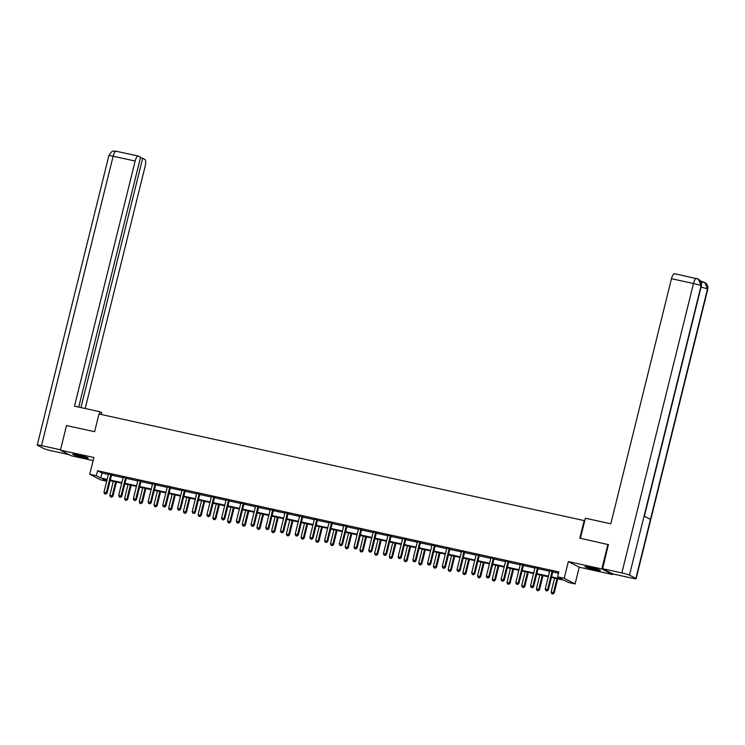 <?xml version="1.0" encoding="UTF-8"?>
<svg xmlns="http://www.w3.org/2000/svg" width="745" height="745" viewBox="0 0 745 745"><rect width="100%" height="100%" fill="white"/><g stroke="black" fill="none" stroke-linecap="round" stroke-linejoin="round"><path stroke-width="1.12" d="M82.769 457.365A7.934 0.633 -166.1 0 0 88.18 458.091A7.934 0.633 -166.1 0 0 78.188 454.99A7.934 0.633 -166.1 0 0 72.777 454.273A7.934 0.633 -166.1 0 0 82.769 457.365M594.948 569.72A7.934 0.633 -166.1 0 0 600.358 570.447A7.934 0.633 -166.1 0 0 590.366 567.355A7.934 0.633 -166.1 0 0 584.955 566.628A7.934 0.633 -166.1 0 0 594.948 569.72M106.693 481.196L100.64 479.864L89.754 474.239L96.356 475.683L100.761 477.964L107.14 479.37M584.732 520.708L98.992 413.997L94.606 431.718L66.51 425.553L60.419 450.157L71.306 455.791L93.134 460.578M612.865 573.939L612.716 574.563L601.83 568.929L568.361 561.581L564.216 578.316L575.103 583.95L568.5 582.506L564.086 580.215L551.412 577.44M568.361 561.581L579.238 567.215L612.716 574.563M579.238 567.215L575.103 583.95M584.21 520.438L579.824 538.151L608.628 544.688M607.92 544.316L601.83 568.929M551.561 576.854L562.028 579.154L557.614 576.872L558.834 571.946L97.567 470.765L101.981 473.047L108.36 474.444M111.508 475.133L123.074 477.675M126.212 478.364L137.778 480.897M140.926 481.587L152.492 484.129M155.631 484.818L167.197 487.351M170.344 488.04L181.91 490.582M185.049 491.272L196.615 493.805M199.762 494.494L211.329 497.036M214.467 497.725L226.033 500.258M229.181 500.947L240.747 503.49M243.885 504.179L255.451 506.712M258.599 507.401L270.165 509.934M273.303 510.632L284.869 513.165M288.017 513.854L299.583 516.387M302.721 517.086L314.288 519.619M317.435 520.308L329.001 522.841M332.14 523.539L343.706 526.072M346.853 526.762L358.42 529.295M361.558 529.993L373.124 532.526M376.272 533.215L387.838 535.748M390.976 536.447L402.542 538.98M405.69 539.669L417.256 542.202M420.404 542.9L431.96 545.433M435.108 546.122L446.674 548.655M449.822 549.354L461.379 551.887M464.526 552.576L476.092 555.109M479.24 555.807L490.797 558.34M493.944 559.029L505.51 561.562M508.658 562.261L520.215 564.794M523.363 565.483L534.929 568.016M538.076 568.705L549.633 571.247M552.781 571.937L558.527 573.194M553.014 571.527L549.698 570.8M538.3 568.295L534.985 567.569M523.595 565.073L520.28 564.347M508.882 561.842L505.566 561.115M494.177 558.62L490.862 557.893M479.463 555.398L476.148 554.662M464.759 552.166L461.444 551.44M450.045 548.944L446.73 548.208M435.341 545.712L432.026 544.986M420.627 542.49L417.312 541.755M405.923 539.259L402.607 538.533M391.209 536.037L387.894 535.301M376.504 532.805L373.189 532.079M361.791 529.583L358.475 528.848M347.086 526.352L343.771 525.625M332.372 523.13L329.057 522.403M317.668 519.898L314.353 519.172M302.954 516.676L299.639 515.95M288.25 513.445L284.935 512.718M273.536 510.223L270.221 509.496M258.832 506.991L255.516 506.265M244.118 503.769L240.803 503.043M229.413 500.538L226.098 499.811M214.7 497.315L211.384 496.589M199.995 494.084L196.68 493.358M185.282 490.862L181.966 490.136M170.577 487.63L167.262 486.904M155.863 484.408L152.548 483.682M141.159 481.177L137.844 480.45M126.445 477.955L123.13 477.228M111.741 474.723L108.425 473.997M89.754 474.239L93.898 457.505L60.419 450.157M97.567 470.765L96.356 475.683M557.614 576.872L564.216 578.316M107.001 479.948L102.829 479.035L106.721 481.046M548.273 576.751L536.707 574.209M533.56 573.52L521.994 570.987M518.855 570.298L507.289 567.755M504.142 567.066L492.575 564.533M489.437 563.844L477.871 561.302M474.723 560.613L463.157 558.079M460.019 557.39L448.453 554.848M445.305 554.159L433.739 551.626M430.601 550.937L419.035 548.404M415.887 547.705L404.321 545.172M401.183 544.483L389.616 541.95M386.469 541.252L374.903 538.719M371.764 538.03L360.198 535.497M357.051 534.798L345.484 532.265M342.346 531.576L330.78 529.043M327.632 528.345L316.066 525.812M312.928 525.123L301.362 522.59M298.214 521.9L286.648 519.358M283.51 518.669L271.944 516.136M268.796 515.447L257.23 512.905M254.092 512.215L242.525 509.682M239.378 508.993L227.812 506.451M224.673 505.762L213.107 503.229M209.96 502.54L198.393 499.997M195.255 499.308L183.689 496.775M180.541 496.086L168.975 493.544M165.837 492.855L154.271 490.322M151.123 489.633L139.557 487.09M136.419 486.401L124.853 483.868M121.705 483.179L110.139 480.637M110.288 480.059L121.854 482.592M124.992 483.282L136.558 485.824M139.706 486.513L151.272 489.046M154.411 489.735L165.977 492.277M169.124 492.966L180.69 495.5M183.829 496.189L195.395 498.731M198.542 499.42L210.109 501.953M213.247 502.642L224.813 505.185M227.961 505.874L239.527 508.407M242.665 509.096L254.231 511.638M257.379 512.327L268.945 514.86M272.083 515.549L283.649 518.092M286.797 518.781L298.363 521.314M301.502 522.003L313.068 524.536M316.215 525.234L327.781 527.767M330.92 528.456L342.486 530.989M345.633 531.688L357.2 534.221M360.338 534.91L371.904 537.443M375.052 538.141L386.618 540.674M389.756 541.364L401.322 543.897M404.47 544.595L416.036 547.128M419.174 547.817L430.74 550.35M433.888 551.049L445.454 553.582M448.592 554.271L460.159 556.804M463.306 557.493L474.872 560.035M478.011 560.724L489.577 563.257M492.724 563.946L504.291 566.489M507.429 567.178L518.995 569.711M522.143 570.4L533.709 572.942M536.847 573.631L548.413 576.164M101.981 473.047L100.761 477.964M552.278 571.145L552.185 571.275A1.015 0.959 -62.6 0 0 552.026 571.629L547.594 589.546L545.238 589.025L549.67 571.117A1.015 0.959 -62.6 0 0 549.689 570.735L549.67 570.577M553.144 571.341L552.92 571.657A1.015 0.959 -62.6 0 0 552.762 572.011L548.329 589.928L547.594 589.546L546.783 590.785L545.843 590.58L546.783 590.785M547.081 590.934L548.329 589.928M545.238 589.025L545.843 590.58M554.569 578.129L551.114 592.07L554.206 592.973L557.707 578.818M552.669 593.83L551.728 593.625L552.967 593.979L553.47 592.592L556.925 578.651M551.728 593.625L551.114 592.07M554.206 592.973L552.967 593.979M597.965 569.366A6.863 0.549 13.9 0 1 597.751 569.338A6.863 0.549 13.9 0 1 587.572 566.796M586.874 566.684A7.888 0.633 -166.1 0 0 598.477 569.571A7.888 0.633 -166.1 0 0 598.645 569.599M85.787 457.011A6.863 0.549 13.9 0 1 85.573 456.983A6.863 0.549 13.9 0 1 75.394 454.441M74.696 454.329A7.888 0.633 -166.1 0 0 86.299 457.216A7.888 0.633 -166.1 0 0 86.467 457.244M580.392 538.281L585.356 518.222L610.807 523.81L671.468 278.704A6.1 1.928 -77.6 0 1 674.542 273.657A6.1 1.928 -77.6 0 1 674.691 273.713M635.857 578.446L650.469 519.386L644.09 516.08L629.469 575.14L635.857 578.446A6.258 0.503 -166.1 0 1 636.128 578.679A6.258 0.503 -166.1 0 1 631.862 578.111L612.679 573.901L602.677 568.724L608.358 544.548M629.469 575.14A6.258 0.503 -166.1 0 0 621.861 572.933L602.677 568.724M701.762 281.526L700.244 280.744M700.896 281.787A6.1 1.928 -77.6 0 1 701.678 281.517A6.1 1.928 -77.6 0 1 701.837 281.573M644.369 516.229L701.352 285.959A6.258 0.503 -166.1 0 0 701.092 285.735L698.344 279.133L696.892 278.583M636.128 578.679L707.75 289.274A6.258 0.503 -166.1 0 0 707.48 289.041L704.714 282.429L703.28 281.899M101.18 414.471L101.646 412.618L99.951 411.743L74.491 406.155L135.152 161.05L113.138 156.217L41.515 445.622L60.513 449.794M99.374 414.08L99.951 411.743M85.191 408.502L145.154 166.228A6.1 1.928 102.4 0 0 144.847 159.402L142.658 158.275L80.963 407.58M41.515 445.622A6.258 0.503 -166.1 0 0 37.25 445.054A6.258 0.503 -166.1 0 0 37.52 445.287L43.908 448.592A6.258 0.503 -166.1 0 0 51.517 450.8L69.127 454.664M78.728 407.087L140.572 157.195L138.374 156.059A6.1 1.928 102.4 0 0 138.225 156.003A6.1 1.928 102.4 0 0 135.152 161.05M140.423 157.782L142.658 158.275M537.564 567.923L537.471 568.053A1.015 0.959 -62.6 0 0 537.313 568.407L532.88 586.315L530.524 585.803L534.957 567.886A1.015 0.959 -62.6 0 0 534.985 567.504L534.957 567.345M538.43 568.109L538.207 568.435A1.015 0.959 -62.6 0 0 538.048 568.789L533.616 586.697L532.88 586.315L532.079 587.554L531.138 587.349L532.079 587.554M532.368 587.712L533.616 586.697M530.524 585.803L531.138 587.349M522.86 564.691L522.767 564.822A1.015 0.959 -62.6 0 0 522.608 565.176L518.175 583.093L515.819 582.571L520.252 564.663A1.015 0.959 -62.6 0 0 520.271 564.282L520.252 564.123M523.726 564.887L523.502 565.204A1.015 0.959 -62.6 0 0 523.344 565.557L518.911 583.475L518.175 583.093L517.365 584.331L516.425 584.127L517.365 584.331M517.663 584.48L518.911 583.475M515.819 582.571L516.425 584.127M539.855 574.907L536.409 588.848L539.501 589.742L543.003 575.596M537.964 590.599L537.015 590.394L538.253 590.757L538.765 589.36L542.211 575.419M537.015 590.394L536.409 588.848M539.501 589.742L538.253 590.757M525.15 571.676L521.696 585.617L524.787 586.52L528.289 572.365M523.251 587.377L522.31 587.172L523.549 587.526L524.052 586.138L527.507 572.197M522.31 587.172L521.696 585.617M524.787 586.52L523.549 587.526M508.146 561.469L508.053 561.6A1.015 0.959 -62.6 0 0 507.894 561.954L503.462 579.861L501.106 579.349L505.538 561.432A1.015 0.959 -62.6 0 0 505.566 561.05L505.538 560.892M509.012 561.655L508.788 561.981A1.015 0.959 -62.6 0 0 508.63 562.335L504.197 580.243L503.462 579.861L502.661 581.109L501.72 580.895L502.661 581.109M502.95 581.258L504.197 580.243M501.106 579.349L501.72 580.895M493.441 558.238L493.348 558.368A1.015 0.959 -62.6 0 0 493.19 558.722L488.757 576.639L486.401 576.118L490.834 558.21A1.015 0.959 -62.6 0 0 490.853 557.828L490.834 557.67M494.307 558.433L494.084 558.75A1.015 0.959 -62.6 0 0 493.926 559.104L489.493 577.021L488.757 576.639L487.947 577.878L487.007 577.673L487.947 577.878M488.245 578.027L489.493 577.021M486.401 576.118L487.007 577.673M478.728 555.016L478.635 555.146A1.015 0.959 -62.6 0 0 478.476 555.5L474.044 573.417L471.687 572.896L476.12 554.978A1.015 0.959 -62.6 0 0 476.148 554.597L476.12 554.438M479.594 555.202L479.37 555.528A1.015 0.959 -62.6 0 0 479.212 555.882L474.779 573.79L474.044 573.417L473.243 574.656L472.302 574.442L473.243 574.656M473.531 574.805L474.779 573.79M471.687 572.896L472.302 574.442M510.437 568.454L506.991 582.394L510.083 583.288L513.584 569.143M508.546 584.145L507.596 583.94L508.835 584.304L509.347 582.907L512.793 568.966M507.596 583.94L506.991 582.394M510.083 583.288L508.835 584.304M495.732 565.222L492.277 579.163L495.369 580.066L498.871 565.911M493.833 580.923L492.892 580.718L494.131 581.072L494.633 579.685L498.088 565.744M492.892 580.718L492.277 579.163M495.369 580.066L494.131 581.072M481.019 562L477.573 575.941L480.665 576.835L484.166 562.689M479.128 577.692L478.178 577.487L479.417 577.85L479.929 576.453L483.375 562.512M478.178 577.487L477.573 575.941M480.665 576.835L479.417 577.85M464.023 551.784L463.93 551.915A1.015 0.959 -62.6 0 0 463.772 552.269L459.339 570.186L456.983 569.664L461.416 551.756A1.015 0.959 -62.6 0 0 461.434 551.375L461.416 551.216M464.889 551.98L464.666 552.296A1.015 0.959 -62.6 0 0 464.508 552.65L460.075 570.568L459.339 570.186L458.529 571.424L457.588 571.219L458.529 571.424M458.827 571.573L460.075 570.568M456.983 569.664L457.588 571.219M466.314 558.769L462.859 572.709L465.951 573.613L469.452 559.458M464.414 574.47L463.474 574.265L464.712 574.618L465.215 573.231L468.67 559.29M463.474 574.265L462.859 572.709M465.951 573.613L464.712 574.618M449.31 548.562L449.216 548.693A1.015 0.959 -62.6 0 0 449.058 549.046L444.625 566.964L442.269 566.442L446.702 548.525A1.015 0.959 -62.6 0 0 446.73 548.143L446.702 547.985M450.176 548.748L449.952 549.074A1.015 0.959 -62.6 0 0 449.794 549.428L445.361 567.336L444.625 566.964L443.824 568.202L442.884 567.988L443.824 568.202M444.113 568.351L445.361 567.336M442.269 566.442L442.884 567.988M451.6 555.546L448.155 569.487L451.247 570.381L454.748 556.236M449.71 571.238L448.76 571.033L449.999 571.396L450.511 570L453.956 556.059M448.76 571.033L448.155 569.487M451.247 570.381L449.999 571.396M434.605 545.331L434.512 545.461A1.015 0.959 -62.6 0 0 434.354 545.815L429.921 563.732L427.565 563.22L431.998 545.303A1.015 0.959 -62.6 0 0 432.016 544.921L431.998 544.763M435.471 545.526L435.248 545.843A1.015 0.959 -62.6 0 0 435.089 546.197L430.657 564.114L429.921 563.732L429.111 564.971L428.17 564.766L429.111 564.971M429.409 565.12L430.657 564.114M427.565 563.22L428.17 564.766M436.896 552.315L433.441 566.256L436.533 567.159L440.034 553.004M434.996 568.016L434.056 567.811L435.294 568.165L435.797 566.777L439.252 552.837M434.056 567.811L433.441 566.256M436.533 567.159L435.294 568.165M419.891 542.109L419.798 542.239A1.015 0.959 -62.6 0 0 419.64 542.593L415.207 560.51L412.851 559.989L417.284 542.071A1.015 0.959 -62.6 0 0 417.312 541.689L417.284 541.531M420.757 542.295L420.534 542.621A1.015 0.959 -62.6 0 0 420.376 542.975L415.943 560.883L415.207 560.51L414.406 561.749L413.466 561.534L414.406 561.749M414.695 561.898L415.943 560.883M412.851 559.989L413.466 561.534M422.182 549.093L418.737 563.034L421.828 563.928L425.33 549.782M420.292 564.784L419.342 564.58L420.58 564.943L421.093 563.546L424.538 549.605M419.342 564.58L418.737 563.034M421.828 563.928L420.58 564.943M405.187 538.877L405.094 539.007A1.015 0.959 -62.6 0 0 404.935 539.361L400.503 557.279L398.147 556.766L402.579 538.849A1.015 0.959 -62.6 0 0 402.598 538.467L402.579 538.309M406.053 539.073L405.829 539.389A1.015 0.959 -62.6 0 0 405.671 539.743L401.238 557.66L400.503 557.279L399.692 558.517L398.752 558.312L399.692 558.517M399.99 558.666L401.238 557.66M398.147 556.766L398.752 558.312M407.478 545.861L404.023 559.802L407.115 560.706L410.616 546.551M405.578 561.562L404.637 561.357L405.876 561.711L406.379 560.324L409.834 546.383M404.637 561.357L404.023 559.802M407.115 560.706L405.876 561.711M390.473 535.655L390.38 535.785A1.015 0.959 -62.6 0 0 390.222 536.139L385.789 554.057L383.433 553.535L387.866 535.618A1.015 0.959 -62.6 0 0 387.894 535.236L387.866 535.078M391.339 535.841L391.116 536.167A1.015 0.959 -62.6 0 0 390.957 536.521L386.525 554.429L385.789 554.057L384.988 555.295L384.048 555.081L384.988 555.295M385.277 555.444L386.525 554.429M383.433 553.535L384.048 555.081M392.764 542.639L389.318 556.58L392.41 557.474L395.912 543.329M390.874 558.331L389.924 558.126L391.162 558.489L391.674 557.092L395.12 543.152M389.924 558.126L389.318 556.58M392.41 557.474L391.162 558.489M375.769 532.424L375.676 532.554A1.015 0.959 -62.6 0 0 375.517 532.908L371.085 550.825L368.728 550.313L373.161 532.396A1.015 0.959 -62.6 0 0 373.18 532.014L373.161 531.856M376.635 532.619L376.411 532.936A1.015 0.959 -62.6 0 0 376.253 533.29L371.82 551.207L371.085 550.825L370.274 552.064L369.334 551.859L370.274 552.064M370.572 552.213L371.82 551.207M368.728 550.313L369.334 551.859M378.06 539.408L374.605 553.349L377.696 554.252L381.198 540.097M376.16 555.109L375.219 554.904L376.458 555.258L376.961 553.87L380.416 539.929M375.219 554.904L374.605 553.349M377.696 554.252L376.458 555.258M361.055 529.201L360.962 529.332A1.015 0.959 -62.6 0 0 360.803 529.686L356.371 547.603L354.015 547.081L358.447 529.164A1.015 0.959 -62.6 0 0 358.475 528.782L358.447 528.624M361.921 529.388L361.697 529.714A1.015 0.959 -62.6 0 0 361.539 530.068L357.106 547.975L356.371 547.603L355.57 548.841L354.629 548.627L355.57 548.841M355.859 548.99L357.106 547.975M354.015 547.081L354.629 548.627M363.346 536.186L359.9 550.127L362.992 551.021L366.493 536.875M361.455 551.877L360.506 551.673L361.744 552.036L362.256 550.639L365.702 536.698M360.506 551.673L359.9 550.127M362.992 551.021L361.744 552.036M346.351 525.97L346.257 526.1A1.015 0.959 -62.6 0 0 346.099 526.454L341.666 544.371L339.31 543.859L343.743 525.942A1.015 0.959 -62.6 0 0 343.762 525.56L343.743 525.402M347.217 526.166L346.993 526.482A1.015 0.959 -62.6 0 0 346.835 526.836L342.402 544.753L341.666 544.371L340.856 545.61L339.916 545.405L340.856 545.61M341.154 545.759L342.402 544.753M339.31 543.859L339.916 545.405M348.641 532.954L345.186 546.895L348.278 547.798L351.78 533.644M346.742 548.655L345.801 548.45L347.04 548.804L347.543 547.417L350.997 533.476M345.801 548.45L345.186 546.895M348.278 547.798L347.04 548.804M331.637 522.748L331.544 522.878A1.015 0.959 -62.6 0 0 331.385 523.232L326.953 541.149L324.596 540.628L329.029 522.711A1.015 0.959 -62.6 0 0 329.057 522.329L329.029 522.171M332.503 522.934L332.279 523.26A1.015 0.959 -62.6 0 0 332.121 523.614L327.688 541.522L326.953 541.149L326.152 542.388L325.211 542.174L326.152 542.388M326.44 542.537L327.688 541.522M324.596 540.628L325.211 542.174M333.928 529.732L330.482 543.673L333.574 544.567L337.075 530.421M332.037 545.424L331.087 545.219L332.326 545.582L332.838 544.185L336.284 530.244M331.087 545.219L330.482 543.673M333.574 544.567L332.326 545.582M316.932 519.516L316.839 519.647A1.015 0.959 -62.6 0 0 316.681 520.001L312.248 537.918L309.883 537.406L314.325 519.489A1.015 0.959 -62.6 0 0 314.343 519.107L314.325 518.948M317.798 519.712L317.575 520.029A1.015 0.959 -62.6 0 0 317.417 520.382L312.984 538.3L312.248 537.918L311.438 539.157L310.497 538.952L311.438 539.157M311.736 539.306L312.984 538.3M309.883 537.406L310.497 538.952M319.223 526.501L315.768 540.442L318.86 541.345L322.362 527.19M317.323 542.202L316.383 541.997L317.621 542.351L318.124 540.963L321.579 527.022M316.383 541.997L315.768 540.442M318.86 541.345L317.621 542.351M302.219 516.294L302.125 516.425A1.015 0.959 -62.6 0 0 301.967 516.779L297.534 534.696L295.178 534.174L299.611 516.257A1.015 0.959 -62.6 0 0 299.639 515.875L299.611 515.717M303.085 516.481L302.861 516.807A1.015 0.959 -62.6 0 0 302.703 517.16L298.27 535.068L297.534 534.696L296.733 535.934L295.793 535.72L296.733 535.934M297.022 536.083L298.27 535.068M295.178 534.174L295.793 535.72M304.509 523.279L301.064 537.22L304.156 538.114L307.657 523.968M302.619 538.97L301.669 538.765L302.908 539.129L303.42 537.732L306.865 523.791M301.669 538.765L301.064 537.22M304.156 538.114L302.908 539.129M287.514 513.063L287.421 513.193A1.015 0.959 -62.6 0 0 287.263 513.547L282.83 531.464L280.465 530.952L284.907 513.035A1.015 0.959 -62.6 0 0 284.925 512.653L284.907 512.495M288.38 513.258L288.157 513.575A1.015 0.959 -62.6 0 0 287.998 513.929L283.566 531.846L282.83 531.464L282.02 532.703L281.079 532.498L282.02 532.703M282.318 532.852L283.566 531.846M280.465 530.952L281.079 532.498M289.805 520.047L286.35 533.988L289.442 534.891L292.943 520.736M287.905 535.748L286.965 535.543L288.203 535.897L288.706 534.51L292.161 520.569M286.965 535.543L286.35 533.988M289.442 534.891L288.203 535.897M272.8 509.841L272.707 509.971A1.015 0.959 -62.6 0 0 272.549 510.325L268.116 528.242L265.76 527.721L270.193 509.804A1.015 0.959 -62.6 0 0 270.221 509.422L270.193 509.263M273.666 510.027L273.443 510.353A1.015 0.959 -62.6 0 0 273.285 510.707L268.852 528.615L268.116 528.242L267.315 529.481L266.375 529.267L267.315 529.481M267.604 529.63L268.852 528.615M265.76 527.721L266.375 529.267M275.091 516.825L271.646 530.766L274.737 531.66L278.239 517.514M273.201 532.517L272.251 532.312L273.49 532.675L274.002 531.278L277.447 517.337M272.251 532.312L271.646 530.766M274.737 531.66L273.49 532.675M258.096 506.609L258.003 506.74A1.015 0.959 -62.6 0 0 257.844 507.094L253.412 525.011L251.046 524.499L255.488 506.581A1.015 0.959 -62.6 0 0 255.507 506.2L255.488 506.041M258.962 506.805L258.738 507.121A1.015 0.959 -62.6 0 0 258.58 507.475L254.147 525.393L253.412 525.011L252.602 526.249L251.661 526.044L252.602 526.249M252.9 526.398L254.147 525.393M251.046 524.499L251.661 526.044M260.387 513.594L256.932 527.534L260.024 528.438L263.525 514.283M258.487 529.295L257.546 529.09L258.785 529.444L259.288 528.056L262.743 514.115M257.546 529.09L256.932 527.534M260.024 528.438L258.785 529.444M243.382 503.387L243.289 503.518A1.015 0.959 -62.6 0 0 243.131 503.871L238.698 521.789L236.342 521.267L240.775 503.35A1.015 0.959 -62.6 0 0 240.803 502.968L240.775 502.81M244.248 503.573L244.025 503.899A1.015 0.959 -62.6 0 0 243.866 504.253L239.434 522.161L238.698 521.789L237.897 523.027L236.957 522.813L237.897 523.027M238.186 523.176L239.434 522.161M236.342 521.267L236.957 522.813M245.673 510.372L242.227 524.312L245.319 525.206L248.821 511.061M243.783 526.063L242.833 525.858L244.071 526.221L244.583 524.825L248.029 510.884M242.833 525.858L242.227 524.312M245.319 525.206L244.071 526.221M228.678 500.156L228.585 500.286A1.015 0.959 -62.6 0 0 228.426 500.64L223.994 518.557L221.628 518.045L226.07 500.128A1.015 0.959 -62.6 0 0 226.089 499.746L226.07 499.588M229.544 500.351L229.32 500.668A1.015 0.959 -62.6 0 0 229.162 501.022L224.729 518.939L223.994 518.557L223.183 519.796L222.243 519.591L223.183 519.796M223.481 519.945L224.729 518.939M221.628 518.045L222.243 519.591M230.969 507.14L227.514 521.081L230.605 521.984L234.107 507.829M229.069 522.841L228.128 522.636L229.367 522.99L229.87 521.602L233.325 507.662M228.128 522.636L227.514 521.081M230.605 521.984L229.367 522.99M213.964 496.934L213.871 497.064A1.015 0.959 -62.6 0 0 213.713 497.418L209.28 515.335L206.924 514.814L211.357 496.896A1.015 0.959 -62.6 0 0 211.384 496.515L211.357 496.356M214.83 497.12L214.607 497.446A1.015 0.959 -62.6 0 0 214.448 497.8L210.016 515.708L209.28 515.335L208.479 516.574L207.538 516.36L208.479 516.574M208.768 516.723L210.016 515.708M206.924 514.814L207.538 516.36M216.255 503.918L212.809 517.859L215.901 518.753L219.403 504.607M214.364 519.619L213.415 519.405L214.653 519.768L215.165 518.371L218.611 504.43M213.415 519.405L212.809 517.859M215.901 518.753L214.653 519.768M199.26 493.702L199.166 493.833A1.015 0.959 -62.6 0 0 199.008 494.186L194.575 512.104L192.21 511.592L196.652 493.674A1.015 0.959 -62.6 0 0 196.671 493.292L196.652 493.134M200.126 493.898L199.902 494.214A1.015 0.959 -62.6 0 0 199.744 494.568L195.311 512.486L194.575 512.104L193.765 513.342L192.825 513.137L193.765 513.342M194.063 513.491L195.311 512.486M192.21 511.592L192.825 513.137M201.55 500.687L198.096 514.627L201.187 515.531L204.689 501.376M199.651 516.387L198.71 516.183L199.949 516.536L200.452 515.149L203.907 501.208M198.71 516.183L198.096 514.627M201.187 515.531L199.949 516.536M184.546 490.48L184.453 490.61A1.015 0.959 -62.6 0 0 184.294 490.964L179.862 508.882L177.506 508.36L181.938 490.443A1.015 0.959 -62.6 0 0 181.966 490.061L181.938 489.903M185.412 490.666L185.188 490.992A1.015 0.959 -62.6 0 0 185.03 491.346L180.597 509.263L179.862 508.882L179.061 510.12L178.12 509.906L179.061 510.12M179.349 510.269L180.597 509.263M177.506 508.36L178.12 509.906M186.837 497.464L183.391 511.405L186.483 512.299L189.984 498.154M184.946 513.165L183.996 512.951L185.235 513.314L185.747 511.927L189.193 497.977M183.996 512.951L183.391 511.405M186.483 512.299L185.235 513.314M169.841 487.249L169.748 487.379A1.015 0.959 -62.6 0 0 169.59 487.733L165.157 505.65L162.792 505.138L167.234 487.221A1.015 0.959 -62.6 0 0 167.252 486.839L167.234 486.681M170.707 487.444L170.484 487.761A1.015 0.959 -62.6 0 0 170.326 488.115L165.893 506.032L165.157 505.65L164.347 506.889L163.406 506.684L164.347 506.889M164.645 507.047L165.893 506.032M162.792 505.138L163.406 506.684M172.132 494.233L168.677 508.174L171.769 509.077L175.271 494.922M170.233 509.934L169.292 509.729L170.531 510.083L171.033 508.695L174.488 494.755M169.292 509.729L168.677 508.174M171.769 509.077L170.531 510.083M155.128 484.026L155.034 484.157A1.015 0.959 -62.6 0 0 154.876 484.511L150.443 502.428L148.087 501.907L152.52 483.989A1.015 0.959 -62.6 0 0 152.548 483.607L152.52 483.449M155.994 484.213L155.77 484.539A1.015 0.959 -62.6 0 0 155.612 484.893L151.179 502.81L150.443 502.428L149.643 503.667L148.702 503.452L149.643 503.667M149.931 503.816L151.179 502.81M148.087 501.907L148.702 503.452M157.418 491.011L153.973 504.952L157.065 505.846L160.566 491.7M155.528 506.712L154.578 506.498L155.817 506.861L156.329 505.473L159.775 491.523M154.578 506.498L153.973 504.952M157.065 505.846L155.817 506.861M140.423 480.795L140.33 480.935A1.015 0.959 -62.6 0 0 140.172 481.279L135.739 499.197L133.374 498.684L137.816 480.767A1.015 0.959 -62.6 0 0 137.834 480.385L137.816 480.227M141.289 480.991L141.066 481.307A1.015 0.959 -62.6 0 0 140.907 481.661L136.475 499.578L135.739 499.197L134.929 500.435L133.988 500.23L134.929 500.435M135.227 500.593L136.475 499.578M133.374 498.684L133.988 500.23M142.714 487.779L139.259 501.72L142.351 502.624L145.852 488.469M140.814 503.48L139.874 503.275L141.112 503.629L141.615 502.242L145.07 488.301M139.874 503.275L139.259 501.72M142.351 502.624L141.112 503.629M125.709 477.573L125.616 477.703A1.015 0.959 -62.6 0 0 125.458 478.057L121.025 495.974L118.669 495.453L123.102 477.536A1.015 0.959 -62.6 0 0 123.13 477.154L123.102 476.996M126.575 477.759L126.352 478.085A1.015 0.959 -62.6 0 0 126.194 478.439L121.761 496.356L121.025 495.974L120.224 497.213L119.284 496.999L120.224 497.213M120.513 497.362L121.761 496.356M118.669 495.453L119.284 496.999M128 484.557L124.555 498.498L127.646 499.392L131.148 485.246M126.11 500.258L125.16 500.044L126.399 500.407L126.911 499.02L130.356 485.07M125.16 500.044L124.555 498.498M127.646 499.392L126.399 500.407M111.005 474.341L110.912 474.481A1.015 0.959 -62.6 0 0 110.754 474.826L106.321 492.743L103.955 492.231L108.398 474.314A1.015 0.959 -62.6 0 0 108.416 473.932L108.398 473.773M111.871 474.537L111.648 474.854A1.015 0.959 -62.6 0 0 111.489 475.208L107.056 493.125L106.321 492.743L105.511 493.982L104.57 493.777L105.511 493.982M105.809 494.14L107.056 493.125M103.955 492.231L104.57 493.777M113.296 481.326L109.841 495.276L112.933 496.17L116.434 482.015M111.396 497.027L110.456 496.822L111.694 497.176L112.197 495.788L115.652 481.847M110.456 496.822L109.841 495.276M112.933 496.17L111.694 497.176M552.185 571.275L552.92 571.657M552.026 571.629L552.762 572.011M621.861 572.933L693.483 283.528L671.468 278.704M701.064 287.114A6.258 0.503 -166.1 0 1 707.48 289.041L650.469 519.386M644.09 516.08L701.092 285.735A6.258 0.503 -166.1 0 0 693.483 283.528A6.1 1.928 -77.6 0 1 696.556 278.481A6.1 1.928 -77.6 0 1 696.715 278.537M701.362 283.053L703.112 281.852M116.36 151.226A6.1 1.928 -77.6 0 0 116.211 151.17A6.1 1.928 -77.6 0 0 113.138 156.217A6.258 0.503 -166.1 0 0 108.872 155.658L37.25 445.054M537.471 568.053L538.207 568.435M537.313 568.407L538.048 568.789M522.767 564.822L523.502 565.204M522.608 565.176L523.344 565.557M508.053 561.6L508.788 561.981M507.894 561.954L508.63 562.335M493.348 558.368L494.084 558.75M493.19 558.722L493.926 559.104M478.635 555.146L479.37 555.528M478.476 555.5L479.212 555.882M463.93 551.915L464.666 552.296M463.772 552.269L464.508 552.65M449.216 548.693L449.952 549.074M449.058 549.046L449.794 549.428M434.512 545.461L435.248 545.843M434.354 545.815L435.089 546.197M419.798 542.239L420.534 542.621M419.64 542.593L420.376 542.975M405.094 539.007L405.829 539.389M404.935 539.361L405.671 539.743M390.38 535.785L391.116 536.167M390.222 536.139L390.957 536.521M375.676 532.554L376.411 532.936M375.517 532.908L376.253 533.29M360.962 529.332L361.697 529.714M360.803 529.686L361.539 530.068M346.257 526.1L346.993 526.482M346.099 526.454L346.835 526.836M331.544 522.878L332.279 523.26M331.385 523.232L332.121 523.614M316.839 519.647L317.575 520.029M316.681 520.001L317.417 520.382M302.125 516.425L302.861 516.807M301.967 516.779L302.703 517.16M287.421 513.193L288.157 513.575M287.263 513.547L287.998 513.929M272.707 509.971L273.443 510.353M272.549 510.325L273.285 510.707M258.003 506.74L258.738 507.121M257.844 507.094L258.58 507.475M243.289 503.518L244.025 503.899M243.131 503.871L243.866 504.253M228.585 500.286L229.32 500.668M228.426 500.64L229.162 501.022M213.871 497.064L214.607 497.446M213.713 497.418L214.448 497.8M199.166 493.833L199.902 494.214M199.008 494.186L199.744 494.568M184.453 490.61L185.188 490.992M184.294 490.964L185.03 491.346M169.748 487.379L170.484 487.761M169.59 487.733L170.326 488.115M155.034 484.157L155.77 484.539M154.876 484.511L155.612 484.893M140.33 480.935L141.066 481.307M140.172 481.279L140.907 481.661M125.616 477.703L126.352 478.085M125.458 478.057L126.194 478.439M110.912 474.481L111.648 474.854M110.754 474.826L111.489 475.208M698.344 279.133C700.887 280.725 701.892 283.007 701.352 285.959M698.233 279.077L674.542 273.657M704.714 282.429C707.294 284.041 708.309 286.322 707.75 289.274M704.602 282.364L701.678 281.517M108.872 155.658C112.784 149 113.51 151.868 115.047 151.021L138.225 156.003"/></g></svg>
